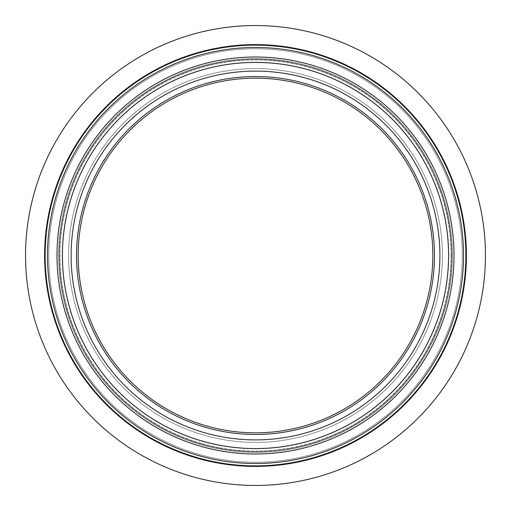 <?xml version="1.0" encoding="UTF-8"?>
<svg xmlns="http://www.w3.org/2000/svg" width="511" height="511" viewBox="0 0 511 511"><rect width="100%" height="100%" fill="white"/><g stroke="black" fill="none" stroke-linecap="round" stroke-linejoin="round"><path stroke-width="0.38" stroke-dasharray="2.56 1.92" d="M434.471 255.5A178.971 178.971 0 0 1 166.018 410.493A178.971 178.971 0 0 1 166.018 100.507A178.971 178.971 0 0 1 434.471 255.5A178.971 178.971 0 0 1 166.018 410.493A178.971 178.971 0 0 1 166.018 100.507A178.971 178.971 0 0 1 434.471 255.5A178.971 178.971 0 0 1 166.018 410.493A178.971 178.971 0 0 1 166.018 100.507A178.971 178.971 0 0 1 434.471 255.5A178.971 178.971 0 0 1 166.018 410.493A178.971 178.971 0 0 1 166.018 100.507A178.971 178.971 0 0 1 434.471 255.5A178.971 178.971 0 0 1 166.018 410.493A178.971 178.971 0 0 1 166.018 100.507A178.971 178.971 0 0 1 434.471 255.5A178.971 178.971 0 0 1 166.018 410.493A178.971 178.971 0 0 1 166.018 100.507A178.971 178.971 0 0 1 434.471 255.5M465.923 255.5A210.423 210.423 0 0 1 150.285 437.735A210.423 210.423 0 0 1 150.285 73.265A210.423 210.423 0 0 1 465.923 255.5A210.423 210.423 0 0 1 150.285 437.735A210.423 210.423 0 0 1 150.285 73.265A210.423 210.423 0 0 1 465.923 255.5A210.423 210.423 0 0 1 150.285 437.735A210.423 210.423 0 0 1 150.285 73.265A210.423 210.423 0 0 1 465.923 255.5A210.423 210.423 0 0 1 150.285 437.735A210.423 210.423 0 0 1 150.285 73.265A210.423 210.423 0 0 1 465.923 255.5A210.423 210.423 0 0 1 150.285 437.735A210.423 210.423 0 0 1 150.285 73.265A210.423 210.423 0 0 1 465.923 255.5A210.423 210.423 0 0 1 150.285 437.735A210.423 210.423 0 0 1 150.285 73.265A210.423 210.423 0 0 1 465.923 255.5M453.992 255.5A198.492 198.492 0 0 1 156.251 427.4A198.492 198.492 0 0 1 156.251 83.6A198.492 198.492 0 0 1 453.992 255.5A198.492 198.492 0 0 1 156.251 427.4A198.492 198.492 0 0 1 156.251 83.6A198.492 198.492 0 0 1 453.992 255.5A198.492 198.492 0 0 1 156.251 427.4A198.492 198.492 0 0 1 156.251 83.6A198.492 198.492 0 0 1 453.992 255.5A198.492 198.492 0 0 1 156.251 427.4A198.492 198.492 0 0 1 156.251 83.6A198.492 198.492 0 0 1 453.992 255.5A198.492 198.492 0 0 1 156.251 427.4A198.492 198.492 0 0 1 156.251 83.6A198.492 198.492 0 0 1 453.992 255.5M452.369 255.5A196.869 196.869 0 0 1 157.069 425.995A196.869 196.869 0 0 1 157.069 85.005A196.869 196.869 0 0 1 452.369 255.5A196.869 196.869 0 0 1 157.069 425.995A196.869 196.869 0 0 1 157.069 85.005A196.869 196.869 0 0 1 452.369 255.5A196.869 196.869 0 0 1 157.069 425.995A196.869 196.869 0 0 1 157.069 85.005A196.869 196.869 0 0 1 452.369 255.5M485.45 255.5A229.95 229.95 0 0 1 140.525 454.643A229.95 229.95 0 0 1 140.525 56.357A229.95 229.95 0 0 1 485.45 255.5A229.95 229.95 0 0 1 140.525 454.643A229.95 229.95 0 0 1 140.525 56.357A229.95 229.95 0 0 1 485.45 255.5A229.95 229.95 0 0 1 140.525 454.643A229.95 229.95 0 0 1 140.525 56.357A229.95 229.95 0 0 1 485.45 255.5M432.843 255.5A177.343 177.343 0 0 1 166.829 409.081A177.343 177.343 0 0 1 166.829 101.919A177.343 177.343 0 0 1 432.843 255.5M442.392 255.5A186.892 186.892 0 0 1 162.057 417.353A186.892 186.892 0 0 1 162.057 93.647A186.892 186.892 0 0 1 442.392 255.5A186.892 186.892 0 0 1 162.057 417.353A186.892 186.892 0 0 1 162.057 93.647A186.892 186.892 0 0 1 442.392 255.5M451.072 255.5A195.572 195.572 0 0 1 157.714 424.871A195.572 195.572 0 0 1 157.714 86.129A195.572 195.572 0 0 1 451.072 255.5A195.572 195.572 0 0 1 157.714 424.871A195.572 195.572 0 0 1 157.714 86.129A195.572 195.572 0 0 1 451.072 255.5M451.641 255.5A196.141 196.141 0 0 1 157.433 425.363A196.141 196.141 0 0 1 157.433 85.637A196.141 196.141 0 0 1 451.641 255.5A196.141 196.141 0 0 1 157.433 425.363A196.141 196.141 0 0 1 157.433 85.637A196.141 196.141 0 0 1 451.641 255.5M448.76 255.5A193.26 193.26 0 0 1 158.87 422.865A193.26 193.26 0 0 1 158.87 88.135A193.26 193.26 0 0 1 448.76 255.5A193.26 193.26 0 0 1 158.87 422.865A193.26 193.26 0 0 1 158.87 88.135A193.26 193.26 0 0 1 448.76 255.5M465.649 255.5A210.149 210.149 0 0 1 150.426 437.493A210.149 210.149 0 0 1 150.426 73.507A210.149 210.149 0 0 1 465.649 255.5A210.149 210.149 0 0 1 150.426 437.493A210.149 210.149 0 0 1 150.426 73.507A210.149 210.149 0 0 1 465.649 255.5M462.27 255.5A206.77 206.77 0 0 1 152.118 434.567A206.77 206.77 0 0 1 152.118 76.433A206.77 206.77 0 0 1 462.27 255.5A206.77 206.77 0 0 1 152.118 434.567A206.77 206.77 0 0 1 152.118 76.433A206.77 206.77 0 0 1 462.27 255.5M466.402 255.5A210.902 210.902 0 0 1 150.049 438.144A210.902 210.902 0 0 1 150.049 72.856A210.902 210.902 0 0 1 466.402 255.5M463.522 255.5A208.022 208.022 0 0 1 151.492 435.653A208.022 208.022 0 0 1 151.492 75.347A208.022 208.022 0 0 1 463.522 255.5M448.569 255.5A193.069 193.069 0 0 1 158.966 422.706A193.069 193.069 0 0 1 158.966 88.294A193.069 193.069 0 0 1 448.569 255.5M439.894 255.5A184.394 184.394 0 0 1 163.303 415.188A184.394 184.394 0 0 1 163.303 95.812A184.394 184.394 0 0 1 439.894 255.5"/><path stroke-width="0.77" d="M432.843 255.5A177.343 177.343 0 0 1 166.829 409.081A177.343 177.343 0 0 1 166.829 101.919A177.343 177.343 0 0 1 432.843 255.5M434.471 255.5A178.971 178.971 0 0 1 166.018 410.493A178.971 178.971 0 0 1 166.018 100.507A178.971 178.971 0 0 1 434.471 255.5A178.971 178.971 0 0 1 166.018 410.493A178.971 178.971 0 0 1 166.018 100.507A178.971 178.971 0 0 1 434.471 255.5A178.971 178.971 0 0 1 166.018 410.493A178.971 178.971 0 0 1 166.018 100.507A178.971 178.971 0 0 1 434.471 255.5A178.971 178.971 0 0 1 166.018 410.493A178.971 178.971 0 0 1 166.018 100.507A178.971 178.971 0 0 1 434.471 255.5A178.971 178.971 0 0 1 166.018 410.493A178.971 178.971 0 0 1 166.018 100.507A178.971 178.971 0 0 1 434.471 255.5M453.992 255.5A198.492 198.492 0 0 1 156.251 427.4A198.492 198.492 0 0 1 156.251 83.6A198.492 198.492 0 0 1 453.992 255.5M485.45 255.5A229.95 229.95 0 0 1 140.525 454.643A229.95 229.95 0 0 1 140.525 56.357A229.95 229.95 0 0 1 485.45 255.5A229.95 229.95 0 0 1 140.525 454.643A229.95 229.95 0 0 1 140.525 56.357A229.95 229.95 0 0 1 485.45 255.5A229.95 229.95 0 0 1 140.525 454.643A229.95 229.95 0 0 1 140.525 56.357A229.95 229.95 0 0 1 485.45 255.5M439.894 255.5A184.394 184.394 0 0 1 163.303 415.188A184.394 184.394 0 0 1 163.303 95.812A184.394 184.394 0 0 1 439.894 255.5M448.569 255.5A193.069 193.069 0 0 1 158.966 422.706A193.069 193.069 0 0 1 158.966 88.294A193.069 193.069 0 0 1 448.569 255.5M463.522 255.5A208.022 208.022 0 0 1 151.492 435.653A208.022 208.022 0 0 1 151.492 75.347A208.022 208.022 0 0 1 463.522 255.5M466.402 255.5A210.902 210.902 0 0 1 150.049 438.144A210.902 210.902 0 0 1 150.049 72.856A210.902 210.902 0 0 1 466.402 255.5"/></g></svg>
